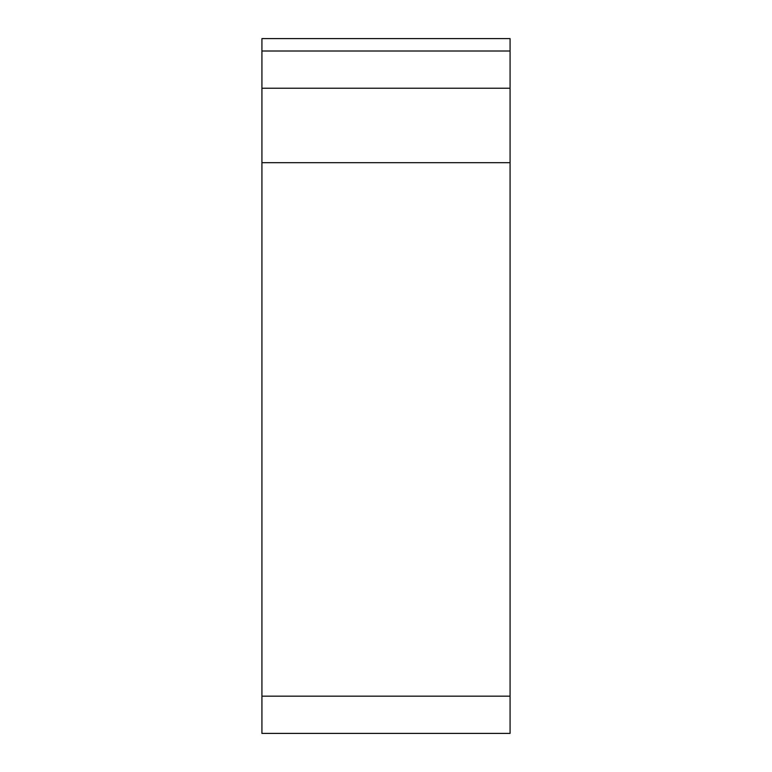<?xml version="1.0" encoding="UTF-8"?>
<svg xmlns="http://www.w3.org/2000/svg" width="772" height="772" viewBox="0 0 772 772"><rect width="100%" height="100%" fill="white"/><g stroke="black" fill="none" stroke-linecap="round" stroke-linejoin="round"><path stroke-width="1.16" d="M261.93 51.01L261.93 38.6L510.07 38.6L510.07 88.23L261.93 88.23L261.93 51.01L510.07 51.01M261.93 696.18L510.07 696.18L510.07 733.4L261.93 733.4L261.93 88.23M510.07 696.18L510.07 88.23M261.93 162.67L510.07 162.67"/></g></svg>

